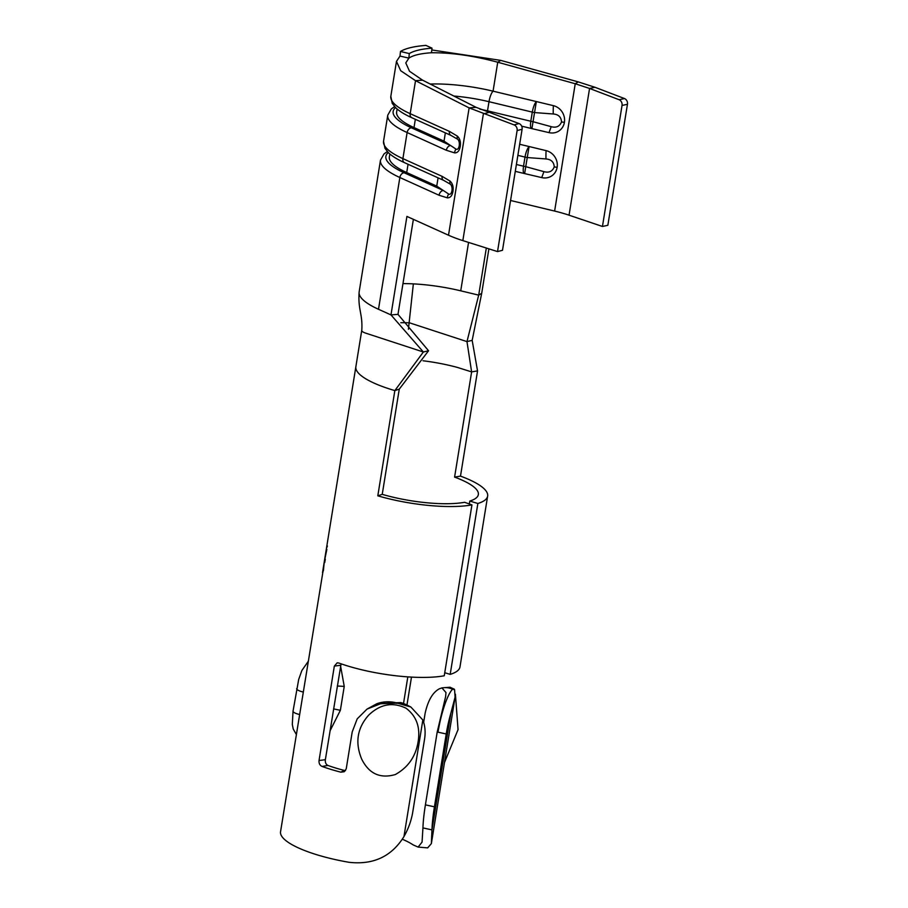 <?xml version="1.0" encoding="UTF-8"?>
<svg xmlns="http://www.w3.org/2000/svg" width="908" height="908" viewBox="0 0 908 908"><rect width="100%" height="100%" fill="white"/><g stroke="black" fill="none" stroke-linecap="round" stroke-linejoin="round"><path stroke-width="1.36" d="M340.557 665.836L344.234 686.391L340.375 710.294L330.024 730.872M407.828 676.869L403.515 703.507M345.528 770.552L344.336 770.438A65.966 16.843 -170.8 0 1 332.464 766.999A65.966 16.843 -170.8 0 1 327.913 765.433C325.927 764.423 325.075 762.516 325.359 759.701L341.079 663.827M471.933 504.905L464.59 502.294A65.966 16.843 -170.8 0 1 382.234 494.349L377.807 495.825A75.387 19.25 -170.8 0 0 471.933 504.905L444.25 675.779A75.387 19.25 9.2 0 1 344.019 664.815A75.387 19.25 9.2 0 1 338.82 663.022L337.174 662.84L334.337 666.109L319.037 760.529C318.787 763.356 319.798 765.33 322.079 766.443A75.387 19.25 -170.8 0 0 327.266 768.236A75.387 19.25 -170.8 0 0 340.841 772.175L344.257 771.721L346.232 768.826L352.202 731.95L357.196 718.864L367.07 709.057L376.854 703.723L400.723 702.565A36.751 36.751 0 0 1 406.897 705.017A36.751 27.694 116.8 0 0 395.99 702.735A36.751 34.175 -122.7 0 0 376.854 703.723M413.378 219.35L397.988 314.361L428.553 350.76L399.27 389.123L382.234 494.349M454.59 477.109L460.492 476.121A75.387 19.25 -170.8 0 1 487.641 496.097A75.387 19.25 -170.8 0 1 477.858 503.486L469.788 501.057A65.966 16.843 -170.8 0 0 478.346 494.588A65.966 16.843 -170.8 0 0 454.59 477.109L471.627 371.894L457.45 367.434A65.966 16.843 -170.8 0 0 423.014 360.771M469.788 501.057L469.311 503.974M423.661 722.303L425.103 713.404C427.918 700.647 432.628 692.464 439.256 688.854L441.935 687.912L445.964 692.532L445.635 696.561L437.202 732.007L425.409 804.851A56.534 11.214 102.3 0 0 422.935 827.914L422.061 842.102L418.123 847.085L413.185 844.917A65.966 16.843 9.2 0 0 402.267 839.196M454.227 689.127L452.604 689.24L454.579 689.671A75.387 19.25 -170.8 0 0 454.227 689.127L450.084 687.242L444.284 687.662A36.751 24.153 85.9 0 1 452.604 689.24A36.751 7.287 102.3 0 0 438.008 732.177L437.202 732.007M411.483 677.096L406.954 705.039M323.078 570.939L280.549 831.728A75.387 19.25 9.2 0 0 313.43 853.668A75.387 19.25 9.2 0 0 349.149 862.316C373.404 865.018 391.689 856.426 403.969 836.54A56.534 42.608 -63.2 0 0 412.765 811.979L424.558 739.135A36.751 27.694 116.8 0 0 422.844 719.987L410.87 707.026L395.99 702.735L395.321 703.167A75.387 19.25 9.2 0 0 397.205 703.348M326.857 549.408L324.712 559.714L326.449 548.341L327.425 546.06M322.533 572.528L355.857 366.764A75.387 19.25 9.2 0 0 355.845 366.889A75.387 19.25 9.2 0 0 356.572 370.475A75.387 19.25 9.2 0 0 378.988 385.196A75.387 19.25 9.2 0 0 388.738 388.715A75.387 19.25 9.2 0 0 394.844 390.599L377.807 495.825M322.919 570.78L324.326 561.473L323.384 570.848M325.291 559.203L324.735 562.551M368.761 715.039C357.253 727.921 354.88 742.574 361.645 759.009C368.898 773.695 380.1 778.882 395.264 774.569C408.157 767.396 415.773 756.432 418.123 741.677C420.506 727.319 416.5 716.174 406.103 708.251C392.733 701.793 380.293 704.063 368.761 715.039M395.321 703.167L380.6 703.745L367.07 709.057M460.492 476.121L477.54 370.895L472.171 340.364L466.973 341.601L471.627 371.894L477.54 370.895M477.858 503.486L450.186 674.372L444.75 672.726M487.641 496.097L459.97 666.971A75.387 19.25 -170.8 0 1 450.186 674.372M454.579 689.671L455.09 697.083L450.833 713.325A36.751 7.287 102.3 0 0 446.225 733.97L434.433 806.815L425.409 804.851M422.935 827.914L431.958 829.878L431.357 843.611L427.657 847.879L418.123 847.085M455.09 697.083L431.357 843.611M450.833 713.325L431.958 829.878A56.534 11.214 -77.7 0 1 434.433 806.815M344.336 770.438L340.841 772.175M327.913 765.433L322.079 766.443M325.359 759.701L319.037 760.529M340.648 665.269L334.337 666.109M337.288 686.005L344.234 686.391M340.375 710.294L333.576 708.91M497.527 251.584L517.117 130.57A4.71 3.95 -104.7 0 0 514.053 124.884L519.024 123.567A4.71 3.95 -104.7 0 1 522.1 129.265L502.499 250.279L497.527 251.584L462.842 240.609A65.966 16.843 9.2 0 1 448.507 235.217L406.92 216.422L390.973 314.906L423.366 351.998L394.844 390.599L399.27 389.123M428.553 350.76L423.366 351.998L365.856 333.191A9.421 2.406 -170.8 0 1 361.736 330.467A75.387 19.25 -170.8 0 1 361.759 330.342L355.857 366.764A75.387 19.25 9.2 0 0 355.845 366.889A75.387 19.25 9.2 0 0 356.572 370.475M468.562 242.413L460.731 290.821A70.676 18.047 9.2 0 0 413.356 283.875L408.418 329.275M383.539 141.262L384.958 148.333L388.329 152.601C391.961 156.097 397.341 159.445 404.48 162.657A4.71 3.314 114.3 0 1 402.902 158.628L407.125 132.545A80.097 20.453 -170.8 0 1 387.761 115.18L383.539 141.262A80.097 20.453 9.2 0 0 402.902 158.628L442.117 176.356L450.084 181.089C452.672 183.586 453.625 187.025 452.944 191.384C452.218 195.719 450.357 197.876 447.372 197.853L439.052 195.243L399.849 177.514A80.097 20.453 -170.8 0 1 380.486 160.148L359.148 291.899C357.831 309.934 362.723 313.498 361.815 329.99M514.053 124.884L469.13 107.893L415.524 80.687L422.549 80.154L476.144 107.348L519.024 123.567M400.496 51.461L409.27 53.572C413.878 50.791 421.46 48.987 432.015 48.147L425.931 45.4C414.082 46.319 405.604 48.34 400.496 51.461L399.997 56.069L396.478 61.415L390.826 96.293A80.097 20.453 9.2 0 0 410.189 113.67L449.403 131.388L457.371 136.121C459.959 138.629 460.912 142.057 460.231 146.415C459.493 150.751 457.643 152.919 454.658 152.896L446.339 150.274L407.125 132.545A4.71 3.314 114.3 0 1 411.369 127.79L450.584 145.507L456.054 149.139C457.553 149.786 458.608 148.662 459.244 145.779C459.584 142.704 459.051 140.524 457.655 139.242A4.71 3.008 -51.7 0 1 457.371 136.121M578.248 81.89L500.751 60.382L497.743 62.232L575.241 83.74L578.248 81.89L594.967 87.282L624.522 98.563A4.71 3.814 77.8 0 1 627.451 104.284L607.849 225.298L602.447 226.467L622.037 105.453L627.451 104.284M472.171 340.364L481.705 293.284L488.901 248.849M396.478 61.415L400.712 70.733L415.524 80.687L410.189 113.67A4.71 3.314 114.3 0 0 411.755 117.688C404.627 114.487 399.248 111.128 395.616 107.643L392.233 103.364L390.826 96.293M431.822 49.963L500.751 60.382M409.27 53.572L408.895 58.123L399.997 56.069M422.549 80.154L409.508 71.255L405.785 62.924L408.895 58.123C413.106 55.252 420.62 53.459 431.448 52.755L432.015 48.147M431.448 52.755C451.469 52.596 473.579 55.751 497.743 62.232L493.067 91.163L553.381 105.657A14.131 13.109 58.3 0 1 564.413 122.319A14.131 13.109 58.3 0 1 549.011 132.636L551.213 126.677C556.229 128.039 559.668 126.462 561.53 121.944C561.189 117.041 558.443 114.397 553.267 113.988L534.506 112.569A9.421 2.406 -170.8 0 1 532.292 112.115L488.992 101.707A62.425 15.947 9.2 0 0 453.852 96.032M430.222 84.047A70.676 18.047 -170.8 0 1 493.067 91.163A9.421 2.576 103.5 0 0 488.992 101.707L487.505 110.844L530.805 121.241L532.292 112.115C533.223 107.087 534.574 103.58 536.356 101.571L533.03 121.706L551.213 126.677M602.447 226.467L569.044 215.185A56.534 14.437 9.2 0 0 554.618 211.065L510.568 200.486M481.705 293.284L478.698 295.134L486.325 248.043M519.671 144.27L546.105 150.626A14.131 13.109 58.3 0 1 557.137 167.288A14.131 13.109 58.3 0 1 541.736 177.605L543.926 171.646C548.954 173.008 552.393 171.43 554.243 166.913C553.914 162.01 551.156 159.365 545.98 158.957L527.23 157.538A9.421 2.406 -170.8 0 1 525.006 157.073L517.866 155.359M515.279 171.351L524.325 173.519A9.421 9.421 0 0 0 524.642 173.598L541.736 177.605M521.68 126.167L531.611 128.55A9.421 9.421 0 0 0 531.929 128.63L549.011 132.636M569.044 215.185L589.564 88.451L575.241 83.74L554.618 211.065M594.967 87.282L589.564 88.451L619.108 99.721A4.71 3.814 77.8 0 1 622.037 105.453M553.381 105.657A9.421 0.817 89.7 0 0 553.267 113.988M531.929 128.63L533.03 121.706A9.421 2.406 9.2 0 1 530.805 121.241C530.136 126.11 530.533 128.539 531.986 128.55M397.114 109.005L396.637 112.002A71.846 18.353 9.2 0 0 414.003 127.585L444.023 141.149L450.584 145.507A4.71 3.314 114.3 0 0 446.339 150.274M445.363 132.874L444.023 141.149M449.403 131.388A4.71 3.314 114.3 0 0 450.97 135.405L457.655 139.242M456.054 149.139A4.71 3.484 98.2 0 0 454.658 152.896M450.97 135.405L411.755 117.688M524.642 173.598L525.743 166.675L543.926 171.646M529.08 146.54L525.743 166.675A9.421 2.406 9.2 0 1 523.53 166.209L525.006 157.073C525.936 152.056 527.298 148.537 529.08 146.54M546.105 150.626A9.421 0.817 89.7 0 0 545.98 158.957M389.838 153.974L389.35 156.971A71.846 18.353 9.2 0 0 406.716 172.554L436.737 186.117L448.768 194.108C450.266 194.755 451.333 193.631 451.968 190.748C452.298 187.672 451.764 185.493 450.368 184.211A4.71 3.008 -51.7 0 1 450.084 181.089M438.087 177.843L436.737 186.117M442.117 176.356A4.71 3.314 114.3 0 0 443.683 180.374L450.368 184.211M388.295 152.578A75.387 19.25 9.2 0 0 404.083 172.747L443.297 190.476A4.71 3.314 114.3 0 0 439.052 195.243M448.768 194.108A4.71 3.484 98.2 0 0 447.372 197.853M443.683 180.374L404.48 162.657M359.08 293.012A80.097 20.453 -170.8 0 1 359.148 291.899A80.097 20.453 -170.8 0 0 359.08 293.012A80.097 20.453 -170.8 0 0 360.805 297.302C363.665 301.24 369.567 305.224 378.5 309.276L399.849 177.514A4.71 3.314 114.3 0 1 404.083 172.747M460.731 290.821L478.698 295.134L466.973 341.601L409.463 322.805A65.966 16.843 9.2 0 0 400.803 322.726M422.844 719.987L403.969 836.54M446.225 733.97L438.008 732.177M299.538 714.517A9.421 2.406 -170.8 0 1 297.154 713.858A9.421 2.406 -170.8 0 1 293.046 711.112L298.709 679.354L301.876 670.501L308.118 661.546M303.181 692.032A9.421 2.406 -170.8 0 1 300.798 691.374A9.421 2.406 -170.8 0 1 296.689 688.627M378.5 309.276L390.973 314.906L397.988 314.361M448.507 235.217L469.13 107.893L476.144 107.348M413.356 283.875A70.676 18.047 9.2 0 0 402.97 283.614M462.842 240.609L483.374 113.875L488.345 112.569M522.1 129.265L517.117 130.57M624.522 98.563L619.108 99.721M479.889 109.153A62.425 15.947 -170.8 0 1 487.505 110.844A9.421 2.576 -76.5 0 0 487.324 112.195M564.413 122.319A9.421 2.406 -170.8 0 1 561.53 121.944M415.342 119.311L414.003 127.585M395.582 107.609A75.387 19.25 9.2 0 0 411.369 127.79M459.244 145.779A4.71 1.203 9.2 0 0 460.231 146.415M516.391 164.496L523.53 166.209C522.86 171.067 523.246 173.507 524.711 173.519M557.137 167.288A9.421 2.406 -170.8 0 1 554.243 166.913M408.055 164.28L406.716 172.554M451.968 190.748A4.71 1.203 9.2 0 0 452.944 191.384M455.407 694.132L458.052 729.623L444.489 762.527M410.87 707.026L406.897 705.017M444.284 687.662A36.751 36.751 0 0 0 441.935 687.912M293.046 711.112L292.308 724.436L293.227 728.999L296.314 734.436M394.605 106.599L391.291 108.96L387.761 115.18M387.319 151.568L384.016 153.929L380.486 160.148"/></g></svg>

